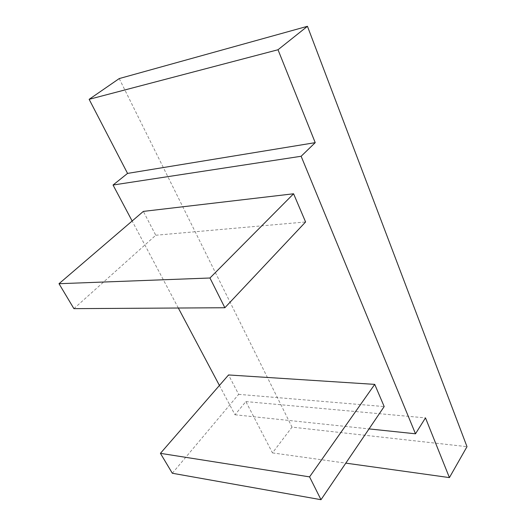 <?xml version="1.0" encoding="UTF-8"?>
<svg xmlns="http://www.w3.org/2000/svg" width="526" height="526" viewBox="0 0 526 526"><rect width="100%" height="100%" fill="white"/><g stroke="black" fill="none" stroke-linecap="round" stroke-linejoin="round"><path stroke-width="0.39" stroke-dasharray="2.63 1.97" d="M119.218 78.578L292.015 427.125L466.996 446.673M219.421 385.453L234.984 414.764L245.879 401.581L272.481 452.893L292.015 427.125M178.327 308.019L132.144 221.005M245.879 401.581L425.488 417.881M272.481 452.893L345.806 463.13M73.91 308.644L155.768 235.247L143.348 211.399M172.324 473.249L238.653 394.355L228.547 374.953M155.768 235.247L305.586 221.972M238.653 394.355L384.184 406.565M234.984 414.764L369.028 428.9"/><path stroke-width="0.79" d="M301.135 156.261L415.494 433.799L425.488 417.881L449.414 477.601L466.996 446.673L307.447 26.3L278.011 49.746L315.225 142.645L301.135 156.261L113.044 185.027L127.555 173.409L89.137 99.329L278.011 49.746M307.447 26.3L119.218 78.578L89.137 99.329M219.421 385.453L178.327 308.019M132.144 221.005L113.044 185.027M345.806 463.13L449.414 477.601M127.555 173.409L315.225 142.645M59.004 283.711L143.348 211.399L293.587 193.778L209.959 278.004L59.004 283.711L73.91 308.644L224.858 307.743L209.959 278.004M160.423 453.34L309.571 476.878L374.736 384.381L228.547 374.953L160.423 453.34L172.324 473.249L320.998 499.7L309.571 476.878M293.587 193.778L305.586 221.972L224.858 307.743M374.736 384.381L384.184 406.565L320.998 499.7M369.028 428.9L415.494 433.799"/></g></svg>
